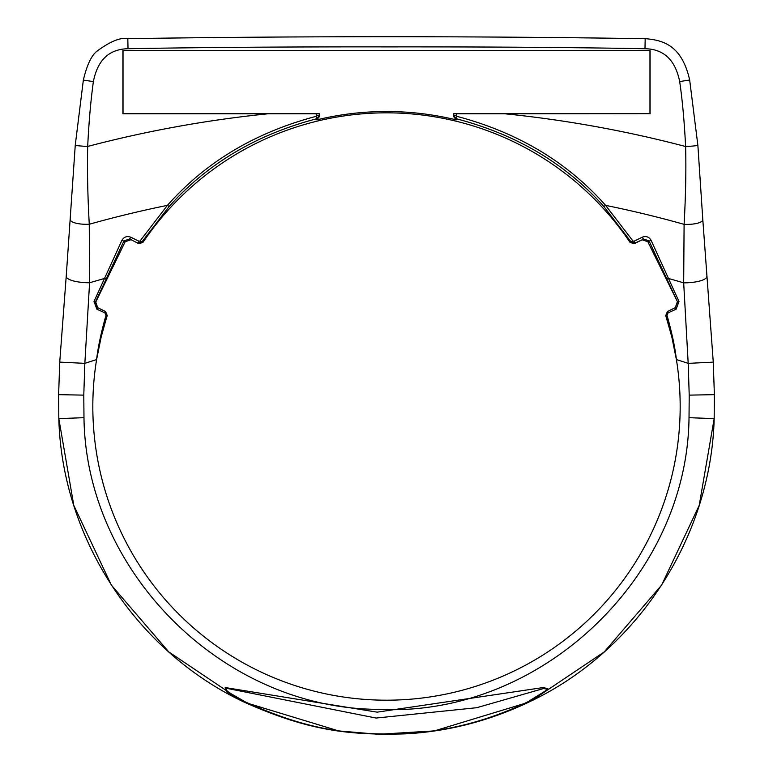 <?xml version="1.0" encoding="UTF-8"?>
<svg xmlns="http://www.w3.org/2000/svg" width="773" height="773" viewBox="0 0 773 773"><rect width="100%" height="100%" fill="white"/><g stroke="black" fill="none" stroke-linecap="round" stroke-linejoin="round"><path stroke-width="1.16" d="M241.939 701.043L168.785 651.919L111.351 585.103L73.802 505.407L58.825 418.599L58.622 394.655L83.784 395.129L84.846 363.358L89.581 282.783L89.262 224.257C87.678 195.898 87.156 169.954 87.687 146.445C88.876 122.144 90.77 100.529 93.378 81.59C97.582 60.052 109.128 49.095 128.018 48.718C202.941 47.366 289.856 46.757 388.751 46.892C486.575 46.786 571.981 47.395 644.962 48.738C663.746 48.999 675.312 59.936 679.68 81.542C682.346 99.688 684.327 121.351 685.622 146.522C686.202 169.925 685.699 195.869 684.095 224.354L683.68 282.86L688.192 363.368A967.39 967.39 0 0 0 676.404 359.59L671.824 336.97L665.737 315.548A293.682 293.682 0 0 1 671.824 336.97M59.743 362.112L84.846 363.358A967.39 967.39 0 0 1 96.596 359.59C97.978 347.338 101.118 332.574 106.007 315.278L104.877 312.852L96.896 309.219L94.006 301.499L121.912 240.316C124.009 236.809 126.985 235.784 130.84 237.243L139.005 241.244L140.068 240.954L167.422 205.357C205.647 162.108 255.206 132.444 316.109 116.356L316.746 113.805L319.375 113.679L319.375 116.597L316.814 119.863L316.698 118.752L319.268 115.496L319.259 113.786M713.257 362.122L714.378 394.655L714.175 418.599L689.023 417.691C687.323 578.214 539.303 717.479 378.886 709.363C223.803 709.102 85.919 572.667 83.977 417.691L58.825 418.599L58.622 394.655L59.734 362.112L66.227 276.222A21.982 5.991 1.2 0 0 89.581 282.783A1042.893 1042.893 0 0 1 104.51 278.473L106.249 278.937L123.98 240.857L129.613 238.944L138.647 243.621L142.899 242.48A293.682 293.682 0 0 1 630.101 242.48L630.981 241.804L603.848 206.497C565.875 163.857 516.693 134.608 456.302 118.752L453.732 115.496L453.625 116.597L453.625 113.679L649.967 113.679L649.967 50.747L123.033 50.747L123.033 113.679L319.375 113.679M66.227 276.222L75.261 145.14A12.484 0.715 2.7 0 0 87.687 146.445A1174.718 1174.718 0 0 1 267.873 113.805L316.746 113.805M121.912 240.316L125.197 241.717L95.755 302.069L97.707 307.673L105.543 311.5L107.263 315.548L105.418 311.461L97.504 307.615L95.427 301.963L106.249 278.937M666.993 315.278L668.123 312.852L667.582 311.461L665.843 315.519L666.993 315.278C671.911 332.69 675.051 347.454 676.404 359.59A293.682 293.682 0 0 1 386.5 700.193A293.682 293.682 0 0 1 96.596 359.59L101.176 336.97A293.682 293.682 0 0 1 107.263 315.548M139.005 241.244L137.768 242.954L142.019 241.804L142.899 242.48M140.068 240.954L142.019 241.804L169.152 206.497C207.125 163.857 256.298 134.608 316.698 118.752L316.109 116.356M668.123 312.852L676.104 309.219L678.994 301.499L651.088 240.316C648.982 236.809 646.015 235.784 642.16 237.243L633.995 241.244L632.932 240.954L605.578 205.357C567.353 162.108 517.794 132.444 456.891 116.356L456.254 113.805L453.732 113.786L453.732 115.496L456.254 115.535M456.891 116.356L456.186 119.863A294.996 294.996 0 0 0 316.814 119.863M101.176 336.97L107.157 315.519L106.007 315.278M456.186 119.863L453.625 116.597M603.848 206.497L605.578 205.357A1099.216 1099.216 0 0 1 684.095 224.354A17.605 5.121 -178.5 0 0 702.802 219.619L697.864 145.237A12.291 0.686 177.2 0 1 685.622 146.522A1174.718 1174.718 0 0 0 505.127 113.805L649.967 113.679M505.127 113.805L456.254 113.805M650.103 113.805L650.103 50.612L122.897 50.612L122.897 113.805L267.873 113.805M702.802 219.619L713.266 362.131L688.192 363.368L689.216 395.129L714.378 394.655L714.175 418.599L699.198 505.407L661.64 585.103L604.215 651.929L531.061 701.043M245.283 701.894A8.387 1.44 -64.5 0 1 244.471 702.27L338.651 730.91L378.316 734.282L434.397 730.9L528.529 702.27C488.652 721.199 447.248 731.751 404.356 733.896C347.84 735.394 307.519 730.35 244.452 702.261L226.547 691.69L225.165 687.545L377.156 712.155L543.506 687.506L548.656 689.149L528.548 702.261A8.387 1.44 -115.5 0 1 528.529 702.27A8.387 1.44 -115.5 0 1 527.717 701.894C488.111 720.938 446.968 731.538 404.26 733.712C348.043 735.22 307.876 730.137 245.283 701.894L227.61 691.709L225.484 688.086L376.093 718.049L476.728 707.71L543.535 688.53L547.873 689.371L527.717 701.894M676.104 309.219L675.496 307.615L667.457 311.5L665.737 315.548M677.245 302.069L675.293 307.673L677.573 301.963L647.803 241.717L642.189 239.804L634.353 243.621L630.101 242.48M634.353 243.621L635.232 242.954L630.981 241.804L632.932 240.954M678.994 301.499L677.573 301.963L649.02 240.857L643.387 238.944L642.16 237.243M647.803 241.717L651.088 240.316M667.457 311.5L675.293 307.673M706.822 276.376A21.77 5.962 178.9 0 1 683.68 282.86A1042.893 1042.893 0 0 0 668.49 278.473L666.751 278.937M94.006 301.499L95.755 302.069M130.84 237.243L129.613 238.944L138.647 243.621M105.543 311.5L104.877 312.852M96.896 309.219L97.707 307.673M125.197 241.717L130.811 239.804M319.375 116.597L319.268 115.496L316.746 115.535M83.977 417.691L83.784 395.129M70.285 219.435A17.856 5.198 -1.5 0 0 89.262 224.257A1099.216 1099.216 0 0 1 167.422 205.357L169.152 206.497M75.261 145.14L83.349 80.083L93.378 81.59M83.349 80.083C86.963 64.797 91.61 55.086 97.301 50.941C110.355 41.336 120.53 37.239 127.816 38.65L128.018 48.718M644.982 48.738L645.184 38.65C662.625 40.138 681.718 44.737 689.671 80.005L679.68 81.542M689.216 395.129L689.023 417.691M642.189 239.804L635.232 242.954L633.995 241.244M689.671 80.005L697.864 145.237M127.816 38.65C300.272 36.06 472.728 36.07 645.184 38.689M244.471 702.27L243.176 701.652C135.748 650.76 61.927 537.438 58.825 418.599M528.529 702.27L529.824 701.652C637.252 650.76 711.073 537.438 714.175 418.599"/></g></svg>

